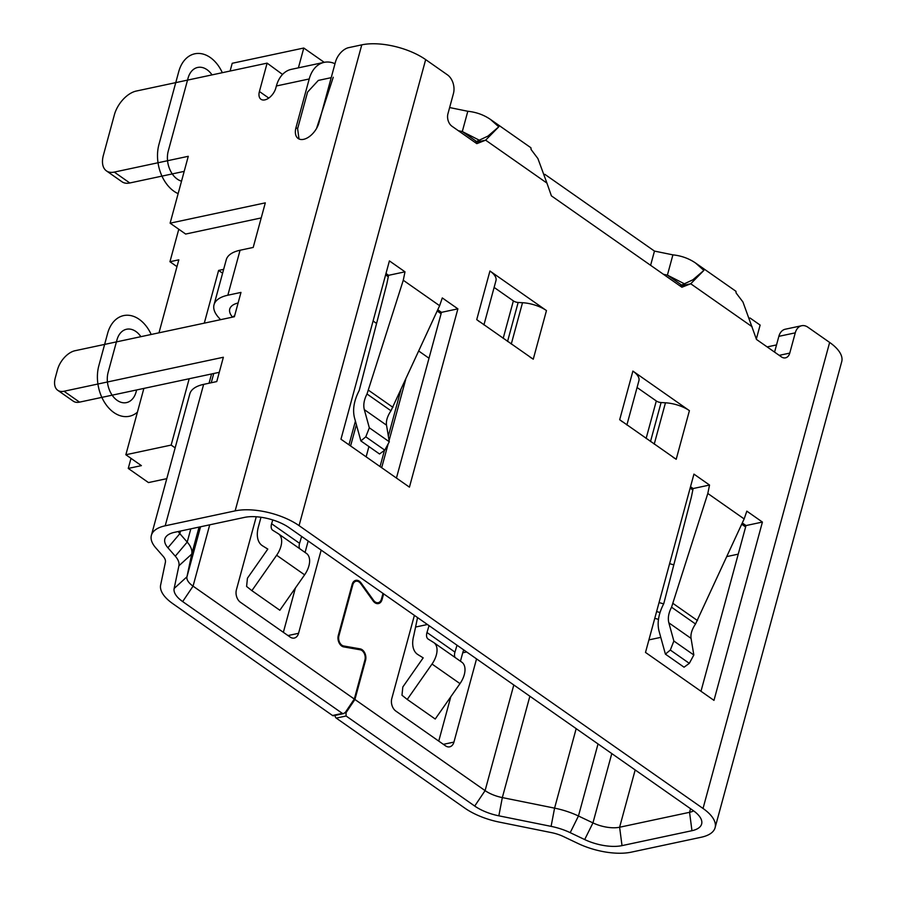<?xml version="1.0" encoding="UTF-8"?>
<svg xmlns="http://www.w3.org/2000/svg" width="897" height="897" viewBox="0 0 897 897"><rect width="100%" height="100%" fill="white"/><g stroke="black" fill="none" stroke-linecap="round" stroke-linejoin="round"><path stroke-width="1.35" d="M738.242 554.144L726.862 556.566M693.594 810.854A23.266 10.013 15.2 0 1 689.558 812.312L619.614 827.236A23.266 10.013 15.2 0 1 592.951 822.897L578.453 816.001A46.521 20.026 -164.8 0 0 554.581 808.13L502.331 797.59A23.266 10.013 15.2 0 1 485.098 790.616L474.715 806.055L346.096 715.997L346.04 712.689L354.92 699.469L485.098 790.616L513.802 684.972M660.775 637.363L648.901 639.897M335.164 715.391A2.321 1.615 -102 0 0 336.252 718.105L464.87 808.152A46.521 20.026 -164.8 0 0 499.337 822.112L551.588 832.651A23.266 10.013 15.2 0 1 563.529 836.587L578.016 843.483A46.521 20.026 -164.8 0 0 631.331 852.15L701.286 837.226A46.521 20.026 -164.8 0 0 715.1 827.673A46.521 20.026 -164.8 0 0 703.035 808.466L299.06 525.631A46.521 20.026 -164.8 0 0 235.149 510.875L165.205 525.799A46.521 20.026 -164.8 0 0 151.38 535.352A46.521 20.026 -164.8 0 0 155.764 547.854L163.142 556.275A23.266 10.013 15.2 0 1 165.396 562.273L160.641 584.979A46.521 20.026 -164.8 0 0 172.829 603.681L332.518 715.492A2.321 1.615 -102 0 0 333.561 715.739L343.304 713.664M360.325 583.14L361.087 582.983A7.905 5.472 -102 0 0 359.316 581.2A7.905 5.472 -102 0 0 355.795 580.348A7.905 5.472 -102 0 0 352.162 584.384L338.292 635.446A7.905 5.472 -102 0 0 341.701 646.031A7.905 5.472 -102 0 0 343.719 646.905L360.146 649.787A6.974 4.833 78 0 1 361.928 650.549A6.974 4.833 78 0 1 364.933 659.889L354.304 699.043L345.423 712.252L343.585 713.608L342.374 713.395L182.674 601.584A32.572 14.016 15.2 0 1 174.141 588.488L178.907 565.783A37.226 16.023 -164.8 0 0 175.296 556.185L167.918 547.764A32.572 14.016 15.2 0 1 167.077 535.621A32.572 14.016 15.2 0 1 174.523 532.325L244.477 517.401A32.572 14.016 15.2 0 1 289.204 527.728L693.19 810.563A32.572 14.016 15.2 0 1 701.432 819.948A32.572 14.016 15.2 0 1 691.957 830.7L622.013 845.624A32.572 14.016 15.2 0 1 584.687 839.558L570.2 832.663A37.226 16.023 -164.8 0 0 551.094 826.361L498.844 815.822A32.572 14.016 15.2 0 1 474.715 806.055M774.571 352.117L778.854 336.341A13.96 9.665 -102 0 1 785.267 329.221L801.683 325.723A13.96 9.665 78 0 0 795.269 332.843L789.764 353.104A9.306 6.447 -102 0 1 785.492 357.847A9.306 6.447 -102 0 1 781.354 356.86L756.485 339.447L742.94 301.986L736.101 292.949L735.955 291.301L695.489 262.967C688.829 258.437 681.305 255.735 672.907 254.86L667.402 275.121L663.466 274.325M742.301 522.973L746.001 525.564L700.983 691.273M690.522 486.723L693.123 488.54L691.396 496.972L663.758 603.681C658.555 613.761 656.985 622.877 659.026 631.028L665.406 654.137L670.317 650.045L689.322 663.343L684.052 667.2L665.406 654.137M437.758 309.757L441.47 312.347L396.44 478.056M385.99 273.507L388.58 275.323L386.854 283.755L359.226 390.464C354.023 400.544 352.443 409.66 354.494 417.811L360.874 440.92L365.785 436.828L369.329 427.802L364.305 409.615C363.139 404.951 364.036 399.748 367.008 393.996L403.269 280.256L439.62 305.709L442.288 297.927L457.885 308.848L441.47 312.347M334.996 63.721A32.572 22.548 78 0 0 324.165 62.353A32.572 22.548 78 0 0 309.207 78.97L295.988 127.598A16.281 9.43 125 0 0 298.14 138.486A16.281 9.43 125 0 0 303.623 139.327A16.281 9.43 125 0 0 318.973 122.698L335.489 61.915A13.96 8.084 -55 0 1 348.641 47.653L361.771 44.85A46.521 20.026 15.2 0 1 425.671 59.606L447.424 74.832A13.96 9.665 78 0 1 453.445 93.512L447.939 113.784A9.306 6.447 -102 0 0 451.953 126.23L476.812 143.643L485.636 140.167L546.946 183.1L537.886 158.534L531.069 149.474L530.923 147.758L490.39 119.379C483.741 114.838 476.206 112.136 467.808 111.273L462.303 131.534L458.367 130.727M680.173 286.02L690.724 283.766L681.911 287.231L551.397 195.86L546.946 183.1M715.1 827.673L841.722 361.648A46.521 20.026 15.2 0 0 829.647 342.441L807.894 327.214A13.96 9.665 78 0 0 801.683 325.723M494.124 287.421L513.364 300.887A4.653 2.007 -164.8 0 0 518.152 302.468L522.514 302.715A23.266 10.013 15.2 0 1 546.464 310.575L489.941 271.006A23.266 10.013 15.2 0 1 495.974 280.604L483.932 324.916M479.245 321.631A23.266 10.013 -164.8 0 0 476.733 319.635L533.255 359.204A23.266 10.013 -164.8 0 0 530.217 357.32M403.269 280.256L404.995 271.825L389.41 260.904L340.961 439.216L409.436 487.149L457.885 308.848M695.523 623.987L671.55 607.202L707.811 493.473L709.538 485.042L693.942 474.121L645.504 652.433L713.978 700.366L762.416 522.065L746.831 511.144L744.151 518.926L695.523 623.987C691.946 629.324 690.466 634.123 691.06 638.384L693.83 654.989L689.322 663.343M707.811 493.473L744.151 518.926M622.193 421.713A23.266 10.013 -164.8 0 0 619.681 419.718L676.203 459.286A23.266 10.013 -164.8 0 0 673.154 457.403M637.072 387.504L656.301 400.97A4.653 2.007 -164.8 0 0 661.089 402.54L665.462 402.798A23.266 10.013 15.2 0 1 689.412 410.658L632.89 371.089A23.266 10.013 15.2 0 1 638.922 380.687L626.88 424.999M227.849 295.214L240.071 250.241A46.521 20.026 15.2 0 0 226.246 259.794L214.024 304.778A46.521 20.026 -164.8 0 1 227.849 295.214L240.979 292.411L234.375 316.731L75.023 350.727A18.613 10.775 -55 0 0 57.486 369.743L55.278 377.85A18.613 10.775 -55 0 0 57.733 390.285A18.613 10.775 -55 0 0 64.012 391.249L223.364 357.253L216.76 381.573L203.63 384.376A46.521 20.026 15.2 0 0 189.805 393.929L151.38 535.352M240.071 250.241L253.201 247.437L265.31 202.857L170.116 223.174L188.28 156.302L114.278 172.089A23.266 13.466 -55 0 1 106.44 170.89A23.266 13.466 -55 0 1 103.368 155.338L114.379 114.805A23.266 13.466 -55 0 1 136.299 91.046L267.115 63.138L259.412 91.505A11.627 6.739 125 0 0 260.949 99.275A11.627 6.739 125 0 0 264.862 99.881A11.627 6.739 125 0 0 275.828 87.996L276.377 85.977A32.572 22.548 -102 0 1 291.334 69.349L324.165 62.353M219.272 372.322L79.541 402.136A18.613 10.775 125 0 1 73.274 401.172L57.733 390.285M170.116 223.174L185.645 234.05L261.218 217.926M184.188 171.372L129.807 182.977A23.266 13.466 125 0 1 121.97 181.766L106.44 170.89M282.533 74.44L267.115 63.138M260.993 517.255L258.392 526.842A27.919 16.157 -55 0 0 262.081 545.511A27.919 16.157 -55 0 0 262.518 545.802L267.811 549.076L247.437 578.206L246.597 586.447L251.878 590.652L276.646 555.254A18.613 10.775 -55 0 0 278.485 533.838A18.613 10.775 -55 0 0 278.193 533.648L272.901 530.362A9.306 5.382 125 0 1 272.744 530.273A9.306 5.382 125 0 1 271.612 523.736L272.755 519.935M308.176 541.003L305.07 552.451M295.405 587.995L283.362 632.318M361.087 582.983L373.578 600.34A6.974 4.833 78 0 0 375.137 601.921A6.974 4.833 78 0 0 378.254 602.661A6.974 4.833 78 0 0 381.449 599.106L383.008 593.399M354.304 699.043L193.057 586.145A23.266 10.013 15.2 0 1 186.957 576.793L191.723 554.088A46.521 20.026 -164.8 0 0 187.215 542.08L179.837 533.67A23.266 10.013 15.2 0 1 178.312 531.517M321.16 550.108L298.555 633.304A9.306 6.447 -102 0 1 294.283 638.059A9.306 6.447 -102 0 1 290.135 637.061L240.418 602.257A9.306 6.447 -102 0 1 236.404 589.8L256.25 516.762M178.783 229.24L169.948 261.722L176.967 266.633M767.148 346.915L776.533 344.919M385.609 274.886L388.289 276.769M437.187 311.001L441.089 313.737M690.152 488.103L692.832 489.986M741.718 524.218L745.631 526.954M669.633 563.63A23.266 10.013 -164.8 0 0 673.826 564.841M429.001 358.217L418.787 351.063M373.085 321.003L376.583 323.447M355.414 421.142L348.978 444.822M400.813 390.206L388.345 436.077M384.454 450.372L380.048 466.575M350.592 445.955L356.389 424.673M368.925 446.56L366.133 456.831M381.673 467.718L388.177 443.858M389.085 440.517L405.657 379.644M223.656 269.347L218.61 270.423L222.602 273.215M175.15 447.872L171.159 445.08L189.189 378.736M204.292 323.144L218.61 270.423M171.159 445.08L125.86 454.745L141.39 465.633L128.26 468.425L131.007 458.356M169.948 261.722L178.817 259.827L158.982 332.809M143.879 388.401L125.86 454.745M298.398 67.847L303.78 48.023L232.211 63.283L230.114 71.031M330.758 77.759L318.323 80.416L307.581 92.066L297.613 128.731L299.004 138.979M303.78 48.023L324.221 62.33M214.024 304.778A46.521 20.026 -164.8 0 0 218.408 317.269L220.527 319.68M232.547 317.123A30.24 13.018 15.2 0 1 234.902 304.016A30.24 13.018 15.2 0 1 238.12 302.973M166.786 478.662L148.465 482.575L128.26 468.425M211.232 382.75L213.744 373.5M209.057 383.21L211.569 373.971M251.878 590.652L279.842 610.24L304.61 574.831A18.613 10.775 125 0 0 306.449 553.415L278.485 533.838M301.639 536.44L299.576 543.324A9.306 5.382 -55 0 0 299.699 548.695M333.258 77.232L316.697 128.002M475.074 142.421L485.636 140.167L498.788 126.802L490.39 119.379M474.861 142.275L487.923 136.109L498.788 126.802M479.783 140.459L462.303 131.534L476.756 141.648M679.96 285.874L692.933 279.763L703.887 270.401L690.724 283.766L752.078 326.71M703.887 270.401L695.489 262.967M749.993 317.975L760.129 325.073L756.339 339.021M544.849 174.343L654.474 251.093L672.907 254.86M449.632 107.55L467.808 111.273M654.474 251.093L650.605 265.321M681.855 285.246L667.402 275.121L684.882 284.057M654.765 618.313A46.521 20.026 -164.8 0 0 658.51 619.367M460.441 661.235L462.729 652.792A13.96 9.665 -102 0 1 463.839 650M450.787 696.778L438.745 741.101M417.453 654.294A27.919 16.157 -55 0 0 417.89 654.586L417.453 654.294A27.919 16.157 -55 0 1 413.764 635.637L417.553 617.596M476.542 658.891L453.938 742.099A9.306 6.447 -102 0 1 449.655 746.842A9.306 6.447 -102 0 1 445.517 745.844L395.801 711.041A9.306 6.447 -102 0 1 391.787 698.584L414.392 615.376M354.92 699.469L365.561 660.327A7.905 5.472 -102 0 0 360.134 648.867L357.791 649.372M383.624 593.836L382.077 599.544A7.905 5.472 -102 0 1 378.444 603.58A7.905 5.472 -102 0 1 373.152 600.945L360.661 583.577A6.974 4.833 78 0 0 355.997 581.256A6.974 4.833 78 0 0 352.79 584.822L338.909 635.883A6.974 4.833 78 0 0 343.708 645.986L360.134 648.867M663.679 603.838A23.266 10.013 15.2 0 1 659.06 602.526M660.046 612.528A30.251 13.018 15.2 0 1 656.615 611.53M457.022 645.223L454.947 652.108A9.306 5.382 -55 0 0 455.082 657.479M461.54 662.008A18.613 10.775 125 0 1 461.832 662.199A18.613 10.775 125 0 1 464.287 674.645A18.613 10.775 125 0 1 459.993 683.615L435.224 719.024L407.249 699.436L432.018 664.038A18.613 10.775 -55 0 0 436.323 655.068A18.613 10.775 -55 0 0 433.856 642.622A18.613 10.775 -55 0 0 433.565 642.431L428.273 639.146A9.306 5.382 125 0 1 428.127 639.056A9.306 5.382 125 0 1 426.983 632.52L429.046 625.635M416.13 626.925L427.443 624.514M417.89 654.586L423.182 657.86L402.82 686.99L401.979 695.231L407.249 699.436M404.995 271.825L388.58 275.323M360.874 440.92L379.521 453.983L384.779 450.137L389.298 441.773L369.329 427.802M439.62 305.709L390.98 410.77C387.414 416.118 385.923 420.906 386.517 425.167L389.298 441.773M365.785 436.828L384.779 450.137M762.416 522.065L746.001 525.564M671.55 607.202C668.579 612.965 667.671 618.168 668.848 622.832L691.06 638.384M693.83 654.989L673.86 641.019L668.848 622.832M673.86 641.019L670.317 650.045M709.538 485.042L693.123 488.54M136.636 389.948L136.109 391.922A20.934 14.498 -102 0 1 117.171 400.365A20.934 14.498 -102 0 1 108.133 372.345L116.946 339.929A20.934 14.498 -102 0 1 140.896 336.678M137.432 412.149A34.893 24.163 -102 0 1 107.718 406.801A34.893 24.163 -102 0 1 98.816 365.819L107.618 333.392A34.893 24.163 -102 0 1 127.609 315.228A34.893 24.163 -102 0 1 151.201 334.48M181.53 181.16A20.934 14.498 -102 0 1 168.255 151.077L188.067 78.14A20.934 14.498 -102 0 1 212.028 74.888M178.133 193.629A34.893 24.163 -102 0 1 158.926 144.552L178.75 71.614A34.893 24.163 -102 0 1 198.73 53.439A34.893 24.163 -102 0 1 222.321 72.691M622.013 845.624L619.614 827.236L635.177 769.951M690.533 808.713L689.558 812.312L691.957 830.7M611.788 753.581L592.951 822.897L584.687 839.558M336.252 718.105L346.096 715.997M342.374 713.395L332.518 715.492M299.06 525.631L425.671 59.606M829.647 342.441L703.035 808.466M489.941 271.006L476.733 319.635M533.255 359.204L546.464 310.575M676.203 459.286L689.412 410.658M632.89 371.089L619.681 419.718M361.771 44.85L235.149 510.875M276.377 85.977L309.207 78.97M165.205 525.799L203.63 384.376M79.541 402.136L64.012 391.249M182.674 601.584L193.057 586.145L209.719 524.823M297.613 128.731L295.988 127.598M268.775 98.065L259.412 91.505M129.807 182.977L114.278 172.089M234.711 315.486L232.682 317.09M276.646 555.254L304.61 574.831M299.576 543.324L271.612 523.736M298.555 633.304L287.993 635.558M180.544 531.046L179.837 533.67L167.918 547.764M190.814 528.849L187.215 542.08L175.296 556.185M178.907 565.783L191.723 554.088L199.056 527.088M200.547 526.774L186.957 576.793L174.141 588.488M373.578 600.34L372.838 600.508M789.764 353.104L779.201 355.358M778.854 336.341L795.269 332.843M454.947 652.108L426.983 632.52M432.018 664.038L459.993 683.615M453.938 742.099L443.376 744.342M462.729 652.792L466.642 651.962M498.844 815.822L502.331 797.59L529.869 696.229M576.177 728.644L554.581 808.13L551.094 826.361M570.2 832.663L578.453 816.001L598.03 743.949M346.04 712.689L344.829 712.947M364.776 660.495L365.561 660.327M342.149 646.322L343.708 645.986M338.909 635.883L338.158 636.04M352.005 584.99L352.79 584.822M382.077 599.544L381.259 599.712M522.514 302.715L511.279 344.067M513.364 300.887L503.172 338.382M507.556 341.454L518.152 302.468M665.462 402.798L654.227 444.15M656.301 400.97L646.12 438.465M650.504 441.537L661.089 402.54M364.305 409.615L386.517 425.167M390.98 410.77L367.008 393.996M392.942 407.35L368.577 390.285M697.474 620.567L673.109 603.502M378.254 602.661L375.731 603.199M461.832 662.199L433.856 642.622M355.997 581.256L353.474 581.794"/></g></svg>
